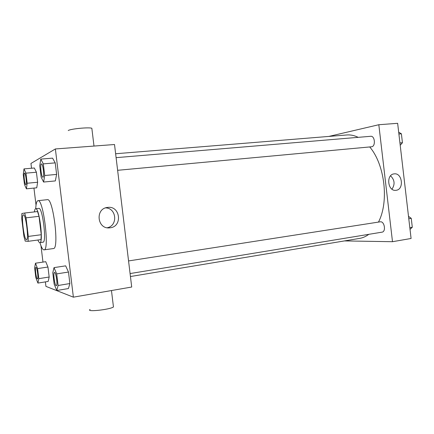 <?xml version="1.0" encoding="UTF-8"?>
<svg xmlns="http://www.w3.org/2000/svg" width="434" height="434" viewBox="0 0 434 434"><rect width="100%" height="100%" fill="white"/><g stroke="black" fill="none" stroke-linecap="round" stroke-linejoin="round"><path stroke-width="0.65" d="M26.463 239.671C24.027 240.062 20.935 214.608 23.447 214.835C25.828 213.853 29.067 240.045 26.517 239.671L26.463 239.671M28.308 236.416L26.04 217.841L24.662 213.023L21.857 213.544L21.716 218.448L23.897 236.318L25.226 241.13L28.118 241.32L28.308 236.416L41.257 234.734L39.017 216.311L26.04 217.841M41.257 234.734L40.98 239.611L28.118 241.32M24.662 213.023L37.563 211.548L39.017 216.311M37.888 240.018C38.599 241.798 39.255 242.66 39.847 242.611C43.709 243.105 39.282 207.322 35.659 208.738C35.056 208.841 34.622 209.899 34.367 211.911M35.659 208.738L38.816 208.385C42.527 206.958 46.943 242.666 42.993 242.188L39.847 242.611M35.724 208.732C35.968 203.66 36.711 200.975 37.953 200.682C43.329 198.522 49.774 250.657 44.029 249.865L43.823 249.87C42.597 249.593 41.29 247.168 39.912 242.601M37.953 200.682L47.355 199.673C53.111 197.481 59.512 249.284 53.398 248.557L44.029 249.865M26.414 188.833L36.744 187.813L37.628 182.247L36.407 172.222L34.329 168.001L23.984 168.897L23.262 174.593L24.467 184.445L26.414 188.833L27.185 183.246L25.953 173.155L23.984 168.897M43.601 182.047L55.34 180.924L56.621 174.419L55.221 162.869L52.574 158.15L40.807 159.099L39.749 165.777L41.127 177.094L43.601 182.047L44.729 175.504L43.313 163.873L40.807 159.099M45.38 281.888L45.928 286.369L73.379 297.165L55.373 148.954L30.95 163.461L31.536 168.246M33.95 188.09L36.027 205.136M40.98 245.752L42.971 262.098M37.91 283.087L48.147 281.444L49.172 277.017L47.952 267.024L45.738 261.686L35.485 263.199L34.628 267.767L35.827 277.597L37.91 283.087L38.816 278.655L37.59 268.592L35.485 263.199M56.8 290.498L68.42 288.55L69.885 283.554L68.485 272.047L65.664 265.847L54.017 267.621L52.78 272.802L54.152 284.091L56.8 290.498L58.107 285.491L56.697 273.892L54.017 267.621M73.379 297.165L131.708 287.026L114.516 144.522L55.373 148.954M110.095 227.796L109.672 227.839C97.118 229.477 94.938 208.477 107.556 207.441C120.267 205.385 122.903 226.586 110.095 227.796M90.098 309.458C85.389 312.279 110.106 309.632 113.453 306.952L111.467 290.547M91.937 129.066L91.84 128.258C89.035 127.07 70.183 128.887 68.241 130.547M105.619 207.886C116.659 208.038 118.102 225.783 107.231 227.752M115.628 153.75L346.793 134.969C350.553 134.665 354.356 135.457 358.202 137.339M369.714 146.952C384.849 164.529 389.184 201.821 378.475 222.072M368.819 234.327C365.895 236.503 362.819 237.865 359.58 238.402L130.439 276.534M130.081 273.561L382.034 232.157C386.157 231.761 384.589 221.389 380.472 221.779L128.556 260.932M116.1 157.656L370.734 136.292C374.884 135.663 375.844 146.258 371.688 146.763L117.625 170.302M344.439 240.919L392.499 241.705L378.817 124.726L328.798 136.433M392.499 241.705L411.085 238.478L397.647 123.316L378.817 124.726M396.052 190.304L395.906 190.325C387.687 191.589 385.81 174.473 394.105 173.882C402.356 172.493 404.379 189.598 396.052 190.304M390.557 175.835C394.685 179.888 395.157 184.336 391.973 189.175M410.027 229.385L412.3 227.259L411.258 218.34L408.502 216.327M412.3 227.259L409.826 227.666M411.258 218.34L408.785 218.731M411.53 220.651L411.969 224.405M400.213 145.292L402.437 142.737L401.396 133.797L398.689 132.202M402.437 142.737L399.942 142.965M401.396 133.797L398.895 134.008M401.721 136.596L402.161 140.361M54.472 272.454L54.5 272.449C56.029 271.852 57.972 285.762 56.344 285.68L56.187 285.67C54.608 285.398 52.921 272.373 54.472 272.454C56.002 271.852 57.944 285.767 56.317 285.686M68.42 288.55L69.885 283.554L58.107 285.491M69.885 283.554L68.485 272.047L56.697 273.892M68.485 272.047L65.664 265.847M43.009 177.197L42.923 177.218C41.339 177.669 39.83 163.77 41.469 163.922L41.496 163.916C43.009 163.428 44.545 176.915 43.009 177.197M55.34 180.924L56.621 174.419L44.729 175.504M56.621 174.419L55.221 162.869L43.313 163.873M55.221 162.869L52.574 158.15M41.496 163.916L41.469 163.922C42.982 163.434 44.518 176.915 42.982 177.202L42.933 177.218M35.93 267.398L35.93 267.398C37.085 266.921 38.718 279.002 37.481 278.899L37.373 278.894C36.179 278.72 34.72 267.306 35.903 267.404C37.058 266.921 38.697 279.008 37.46 278.899L37.481 278.899M48.147 281.444L49.172 277.017L38.816 278.655M49.172 277.017L47.952 267.024L37.59 268.592M47.952 267.024L45.738 261.686M25.904 184.624L25.828 184.64C24.646 185.014 23.295 172.944 24.537 173.09L24.564 173.09C25.704 172.678 27.071 184.439 25.904 184.624M36.744 187.813L37.628 182.247L27.185 183.246M37.628 182.247L36.407 172.222L25.953 173.155M36.407 172.222L34.329 168.001M24.564 173.09L24.537 173.09C25.682 172.683 27.049 184.445 25.877 184.624L25.828 184.64M93.994 146.063L91.84 128.258M108.565 227.877L109.672 227.839"/></g></svg>
